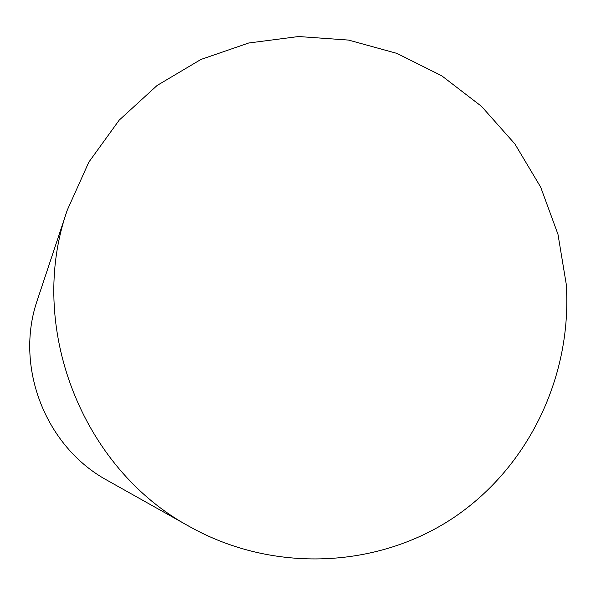 <?xml version="1.0" encoding="UTF-8"?>
<svg xmlns="http://www.w3.org/2000/svg" width="596" height="596" viewBox="0 0 596 596"><rect width="100%" height="100%" fill="white"/><g stroke="black" fill="none" stroke-linecap="round" stroke-linejoin="round"><path stroke-width="0.89" d="M566.2 283.912L557.975 234.317L540.661 187.099L514.884 143.934L481.531 106.371L441.748 75.796L396.906 53.394L348.6 40.088L298.566 36.527L248.688 43.009L200.904 59.473L157.128 85.466L119.215 120.116L88.819 162.164L67.326 209.978C26.403 325.9 81.518 468.463 189.781 526.708C273.452 573.486 377.946 568.368 453.772 517.566C529.576 466.482 572.503 374.757 566.2 283.912M189.781 526.708L107.444 480.465C45.259 446.881 14.088 366.264 37.511 299.579L67.326 209.978"/></g></svg>
